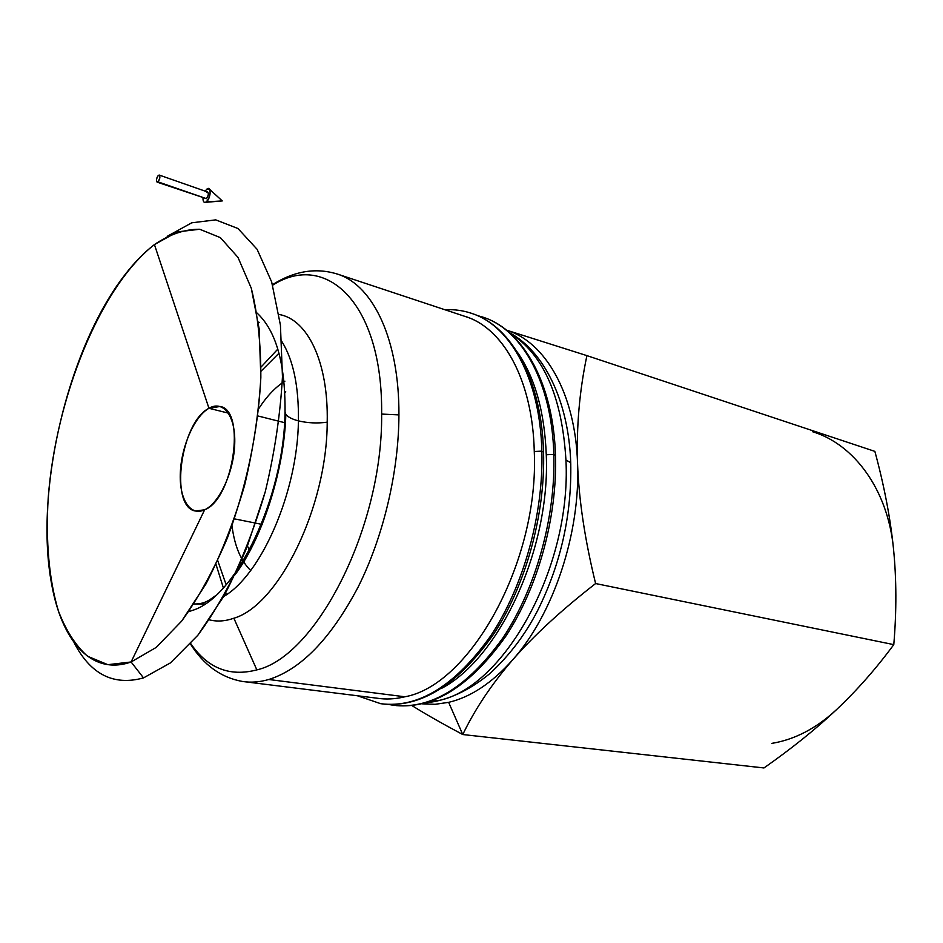 <?xml version="1.0" encoding="UTF-8"?>
<svg xmlns="http://www.w3.org/2000/svg" width="943" height="943" viewBox="0 0 943 943"><rect width="100%" height="100%" fill="white"/><g stroke="black" fill="none" stroke-linecap="round" stroke-linejoin="round"><path stroke-width="1.41" d="M553.824 454.385C555.745 516.953 535.872 588.432 503.149 637.574C467.48 687.376 430.692 709.914 392.771 705.175C430.692 709.914 467.48 687.376 503.149 637.574C535.872 588.432 555.745 516.953 553.824 454.385L555.462 455.304L553.824 454.385C551.938 383.318 522.516 330.698 484.572 317.708C522.516 330.698 551.938 383.318 553.824 454.385L546.268 454.726L553.824 454.385M555.486 455.964L555.462 455.304L555.486 455.964M541.86 451.143C543.639 514.076 523.66 586.051 490.926 635.547C455.257 685.714 418.539 708.429 380.783 703.714C418.539 708.429 455.257 685.714 490.926 635.547C523.66 586.051 543.639 514.076 541.86 451.143L543.545 452.074L541.86 451.143C540.139 379.64 510.929 326.82 473.15 313.889C510.929 326.82 540.139 379.64 541.86 451.143L534.268 451.473L541.86 451.143M543.557 452.746L543.545 452.074L543.557 452.746M298.412 420.861C297.658 491.798 261.305 574.876 223.691 596.506C261.305 574.876 297.658 491.798 298.412 420.861C307.724 423.077 317.331 423.513 327.209 422.181C317.331 423.513 307.724 423.077 298.412 420.861C298.86 386.477 293.356 360.049 281.886 341.555C293.356 360.049 298.86 386.477 298.412 420.861C291.965 419.175 287.768 416.971 285.823 414.225C287.768 416.971 291.965 419.175 298.412 420.861M204.949 603.944L193.928 603.991L204.949 603.944M209.263 619.822C216.961 621.814 225.165 621.284 233.864 618.231C278.48 605.394 327.091 507.369 327.209 422.181C328.518 361.758 307.383 319.123 278.987 314.455C307.383 319.123 328.518 361.758 327.209 422.181C327.091 507.369 278.48 605.394 233.864 618.231L256.85 669.884C316.188 656.634 382.952 526.984 381.632 414.071L398.924 414.885C399.349 340.223 373.487 286.33 338.796 274.531C373.487 286.33 399.349 340.223 398.924 414.885L381.632 414.071C382.988 303.127 326.089 250.921 272.645 285.199C326.089 250.921 382.988 303.127 381.632 414.071C382.952 526.984 316.188 656.634 256.85 669.884L233.864 618.231M258.358 322.093L259.478 322.447L258.358 322.093M470.439 312.958L473.15 313.889C511.554 326.962 541.706 379.852 543.545 452.074C545.396 514.206 525.829 585.131 493.543 634.285C458.381 684.029 421.863 707.309 383.966 704.126M481.838 316.777L484.572 317.708C523.129 330.84 553.47 383.53 555.462 455.304C557.454 517.059 538.005 587.501 505.743 636.301C470.604 685.691 434.016 708.782 395.977 705.588M448.644 702.346L462.765 734.538C475.072 708.995 491.751 684.052 512.792 659.711C492.128 682.932 470.746 697.136 448.644 702.346L435.065 704.315L421.922 703.82L435.065 704.315L448.644 702.346C470.746 697.136 492.128 682.932 512.792 659.711C553.447 614.141 580.57 532.913 577.54 463.178C575.36 393.255 545.007 341.731 506.45 330.144C545.007 341.731 575.36 393.255 577.54 463.178C578.849 499.778 584.872 539.903 595.611 583.54L893.787 644.635C876.071 668.67 856.951 690.359 836.441 709.714C815.813 729.128 791.649 748.542 763.96 767.956C791.649 748.542 815.813 729.128 836.441 709.714C856.951 690.359 876.071 668.67 893.787 644.635C896.64 611.04 896.534 579.026 893.481 548.614C896.534 579.026 896.64 611.04 893.787 644.635L595.611 583.54C584.872 539.903 578.849 499.778 577.54 463.178C576.373 426.554 579.497 390.697 586.911 355.629C579.497 390.697 576.373 426.554 577.54 463.178C580.57 532.913 553.447 614.141 512.792 659.711C533.915 635.464 561.521 610.074 595.611 583.54C561.521 610.074 533.915 635.464 512.792 659.711C491.751 684.052 475.072 708.995 462.765 734.538L448.644 702.346M228.477 413.152L208.957 408.284C180.679 422.016 169.092 506.851 195.39 511.035L204.655 509.786C189.967 516.776 178.958 498.717 180.349 472.231C181.539 445.839 194.576 416.334 208.957 408.284L154.428 244.579L177.367 231.884L199.739 229.255L220.367 237.624L237.978 257.38L251.286 288.228C257.722 313.948 260.905 343.735 260.846 377.565C258.264 430.197 246.488 486.859 227.475 537.781C213.696 570.185 198.431 597.956 181.681 621.083L156.173 647.44L131.101 661.974L143.525 677.899C113.49 686.139 90.328 674.316 74.014 642.454C90.328 674.316 113.49 686.139 143.525 677.899L170.435 662.894L197.83 635.276L223.974 596C240.241 564.633 254.009 529.86 265.278 491.692C274.637 452.675 280.366 414.354 282.464 376.728L280.425 325.123L271.655 281.898L257.097 249.294L238.001 228.536L215.758 219.872L191.735 222.807L167.217 236.328L191.735 222.807L215.758 219.872L238.001 228.536L257.097 249.294L271.655 281.898L280.425 325.123L282.464 376.728C280.366 414.354 274.637 452.675 265.278 491.692L247.031 547.117C232.237 581.501 215.841 610.887 197.83 635.276L170.435 662.894L143.525 677.899L131.101 661.974L204.655 509.786L131.101 661.974L156.173 647.44L181.681 621.083L206.01 583.882C221.145 554.272 233.982 521.526 244.52 485.633C253.302 448.951 258.747 412.94 260.846 377.565L259.184 329.001L251.286 288.228L237.978 257.38L220.367 237.624L199.739 229.255C184.934 229.125 169.823 234.229 154.428 244.579C100.347 286.507 55.79 397.628 48.211 497.951C45.582 540.622 48.953 579.839 58.513 611.276C65.998 630.619 75.664 645.613 87.534 656.257L107.856 664.674L131.101 661.974C91.459 676.001 61.708 641.016 51.629 584.094C34.078 491.22 68.049 347.837 124.9 274.814C134.425 262.425 144.267 252.347 154.428 244.579L208.957 408.284C223.35 399.832 235.821 416.075 234.713 444.035C233.84 471.889 219.33 503.208 204.655 509.786C233.345 499.106 246.335 410.488 220.167 406.457L208.957 408.284L228.477 413.152M262.508 521.467L263.274 521.62M565.941 460.043L570.727 462.671L570.786 464.545L570.727 462.671L565.941 460.043C562.063 396.52 543.416 354.214 510.022 333.162C543.416 354.214 562.063 396.52 565.941 460.043C571.658 568.146 502.737 689.734 436.904 700.849L433.155 700.378L436.904 700.849C502.737 689.734 571.658 568.146 565.941 460.043M426.495 702.606L436.904 700.849L426.495 702.606M246.182 681.919L377.011 698.197C385.946 699.6 395.235 699.128 404.877 696.783L268.767 679.502C259.573 682.154 250.779 682.803 242.398 681.447C250.779 682.803 259.573 682.154 268.767 679.502C301.112 669.33 330.91 638.505 358.151 587.017C383.4 536.685 398.783 471.771 398.924 414.885C398.783 471.771 383.4 536.685 358.151 587.017C330.91 638.505 301.112 669.33 268.767 679.502L404.877 696.783C470.109 685.313 539.313 561.321 534.268 451.473C539.313 561.321 470.109 685.313 404.877 696.783M188.73 611.642L192.785 610.298L188.73 611.642M517.212 351.963C534.846 377.2 544.535 411.454 546.268 454.726C550.464 548.92 499.425 658.367 441.348 688.473C499.425 658.367 550.464 548.92 546.268 454.726C544.535 411.454 534.846 377.2 517.212 351.963M463.897 316.046C502.407 326.738 532.665 379.239 534.268 451.473C532.689 381.467 504.222 329.72 467.292 317.166L338.796 274.531C316.907 267.258 294.805 270.641 272.492 284.692M285.034 412.067L285.823 414.225L285.034 412.067C284.091 497.845 236.056 597.037 192.785 610.298C236.056 597.037 284.091 497.845 285.034 412.067C285.399 363.585 276.051 330.569 256.979 313.005M190.757 643.621C207.601 668.245 229.632 676.991 256.85 669.884C229.632 676.991 207.601 668.245 190.757 643.621M336.451 273.741L338.796 274.531M411.855 705.553C425.753 714.205 442.715 723.87 462.765 734.538L763.96 767.956L462.765 734.538C442.715 723.87 425.753 714.205 411.855 705.553M771.798 743.379C794.713 739.607 816.261 728.385 836.441 709.714C816.261 728.385 794.713 739.607 771.798 743.379M874.868 451.379C884.192 485.704 890.392 518.108 893.481 548.614C887.941 489.853 854.052 444.236 812.76 431.788C854.052 444.236 887.941 489.853 893.481 548.614C890.392 518.108 884.192 485.704 874.868 451.379L586.911 355.629L874.868 451.379M506.45 330.133L586.911 355.629L506.45 330.133M278.998 353.189L260.999 371.236L278.998 353.189M217.739 560.625L226.143 584.719L217.739 560.625M285.705 391.651L284.975 392.83M248.41 547.152L248.928 552.657M250.661 570.48C240.783 560.873 234.559 545.973 231.99 525.781C234.559 545.973 240.783 560.873 250.661 570.48M284.916 381.137C275.474 387.09 266.739 396.272 258.724 408.684M206.317 201.861L222.277 200.93L205.397 202.344C203.723 202.639 202.922 201.201 203.004 198.042C202.993 201.873 204.089 203.146 206.317 201.861C210.961 198.608 211.55 185.17 206.882 189.095L209.582 189.272C210.855 193.633 209.759 197.83 206.317 201.861M157.057 182.117L206.458 198.655L157.057 182.117C155.949 180.313 156.385 178.062 158.341 175.351L159.273 175.08C160.369 176.907 159.945 179.158 157.976 181.858L206.458 198.655C208.45 196.05 208.863 193.845 207.696 192.03L159.273 175.08M205.161 191.146L206.882 189.095L205.161 191.146M206.741 192.278C208.969 192.62 208.874 194.741 206.458 198.655M157.976 181.858C160.369 177.826 160.487 175.657 158.341 175.351C155.96 179.37 155.831 181.539 157.976 181.858M234.418 518.862L262.166 524.426M425.576 702.865C447.159 700.72 468.541 690.995 489.7 673.715C509.35 655.68 525.392 634.498 537.828 610.168C560.92 563.608 571.882 514.442 570.727 462.671C568.629 400.61 543.911 351.315 509.385 332.596M484.572 317.708L477.017 315.422M473.15 313.889C464.003 310.601 454.597 309.221 444.943 309.752M193.928 604.003C205.044 604.157 209.711 599.819 215.452 595.74M234.901 574.888C261.152 540.822 284.456 471.005 285.823 414.225M380.783 703.714L357.373 695.757M392.771 705.175L388.905 704.48M190.451 643.963C203.723 665.11 221.039 677.604 242.398 681.447M284.562 422.664L257.922 415.957M261.034 367.086L277.831 349.11M226.485 594.644L225.66 592.958M223.361 587.866L216.006 564.338M209.582 189.272L222.277 200.93L205.397 202.344"/></g></svg>

